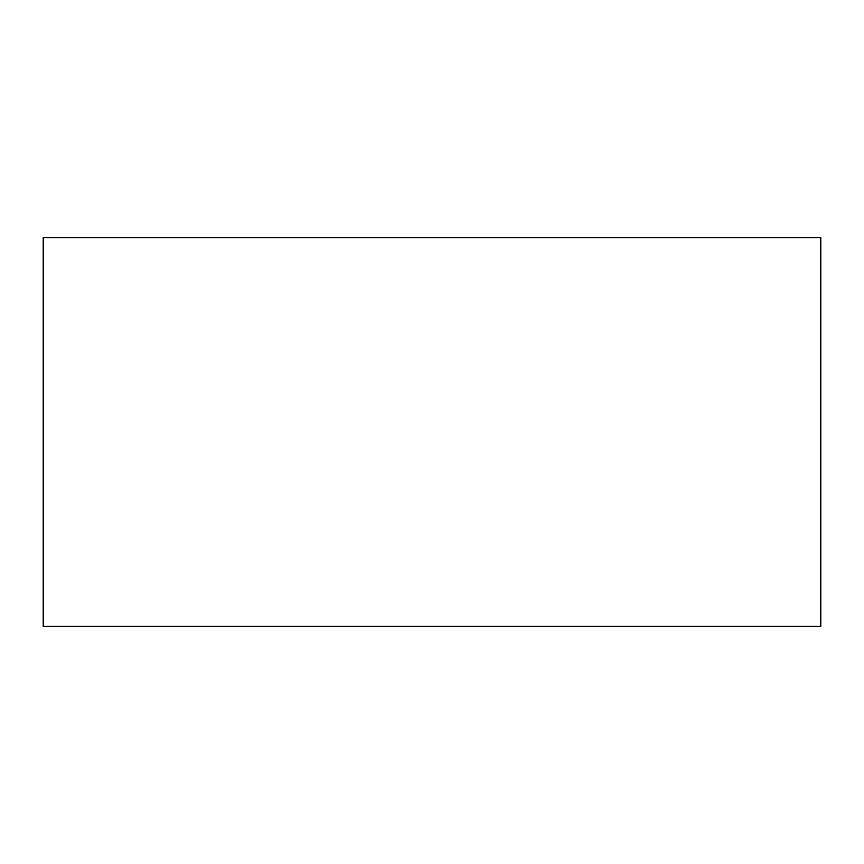 <?xml version="1.0" encoding="UTF-8"?>
<svg xmlns="http://www.w3.org/2000/svg" width="864" height="864" viewBox="0 0 864 864"><rect width="100%" height="100%" fill="white"/><g stroke="black" fill="none" stroke-linecap="round" stroke-linejoin="round"><path stroke-width="1.3" d="M820.8 626.4L43.2 626.4L43.2 237.6L820.8 237.6L820.8 626.4"/></g></svg>

